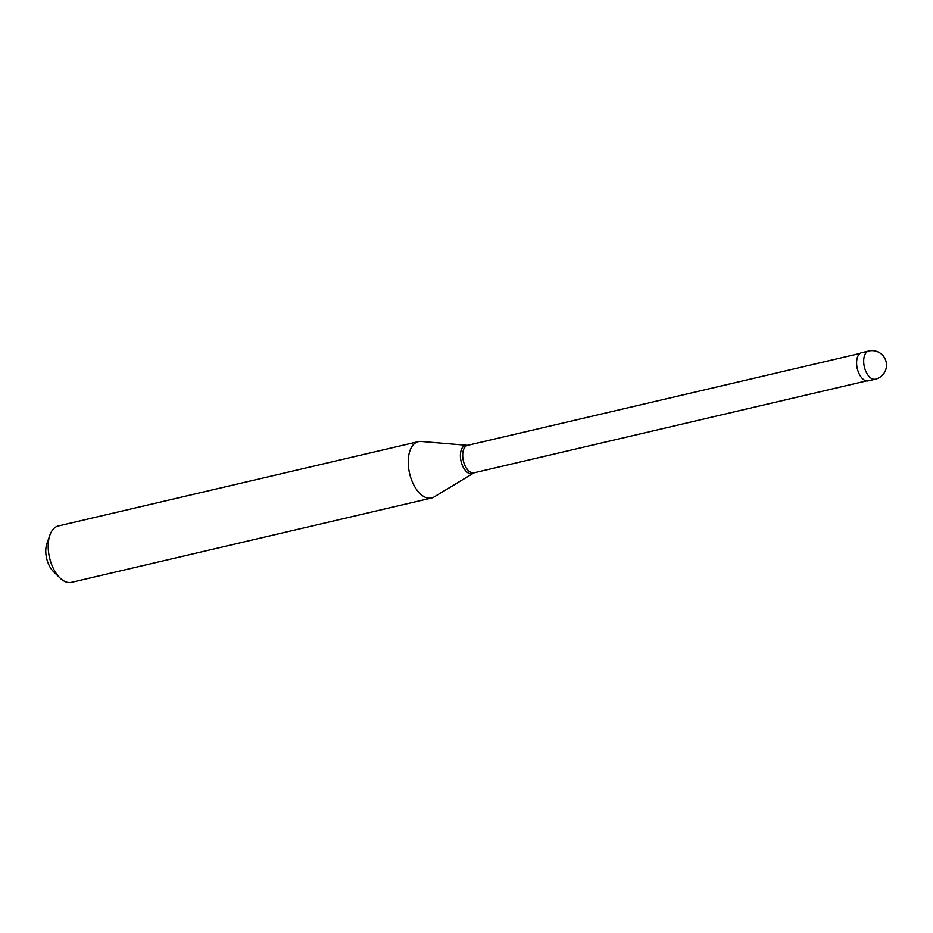 <?xml version="1.0" encoding="UTF-8"?>
<svg xmlns="http://www.w3.org/2000/svg" width="933" height="933" viewBox="0 0 933 933"><rect width="100%" height="100%" fill="white"/><g stroke="black" fill="none" stroke-linecap="round" stroke-linejoin="round"><path stroke-width="1.4" d="M875.341 379.195L868.25 380.862A14.473 7.884 76.8 0 1 858.08 371.334A14.473 7.884 76.8 0 1 858.908 354.505A14.473 7.884 -103.2 0 1 861.649 352.674L868.74 351.018A14.473 7.884 -103.2 0 0 865.999 352.837A14.473 7.884 76.8 0 0 865.171 369.678A14.473 7.884 76.8 0 0 875.341 379.195A14.473 14.473 0 0 0 884.286 357.409A14.473 14.473 0 0 0 868.74 351.018M866.454 380.909L474.046 472.821A14.112 7.686 76.8 0 1 464.144 463.538A14.112 7.686 76.8 0 1 464.949 447.117A14.112 7.686 -103.2 0 1 467.608 445.344L860.028 353.432M431.536 498.012A28.946 15.768 76.8 0 1 411.208 478.979A28.946 15.768 76.8 0 1 412.853 445.298A28.946 15.768 -103.2 0 1 418.334 441.647A28.946 15.768 -103.2 0 1 421.098 441.461L466.873 445.298A14.543 7.919 -103.2 0 0 462.733 447.222A14.543 7.919 76.8 0 0 462.348 465.31A14.543 7.919 76.8 0 0 473.416 473.194L434.102 496.962A28.946 15.768 76.8 0 1 431.536 498.012L71.503 582.344A28.946 15.768 76.8 0 1 59.945 577.924A28.946 15.768 76.8 0 1 49.915 535.064A28.946 15.768 76.8 0 1 52.831 529.629A28.946 15.768 -103.2 0 1 58.301 525.979L418.334 441.647M49.915 535.064L46.883 543.694A18.812 10.251 76.8 0 0 53.414 571.544L59.945 577.924M468.039 445.263L466.873 445.298M474.465 472.693L473.416 473.194"/></g></svg>
